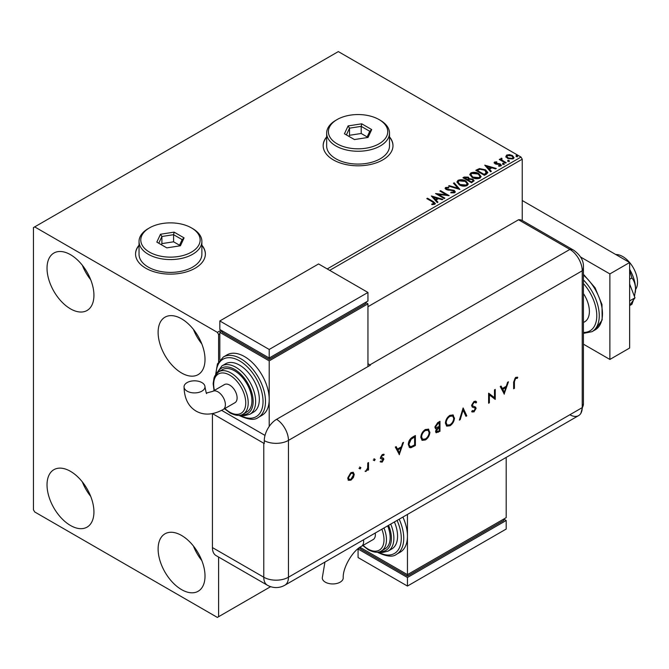 <?xml version="1.0" encoding="UTF-8"?>
<svg xmlns="http://www.w3.org/2000/svg" width="669" height="669" viewBox="0 0 669 669"><rect width="100%" height="100%" fill="white"/><g stroke="black" fill="none" stroke-linecap="round" stroke-linejoin="round"><path stroke-width="1" d="M139.035 245.189A34.913 20.154 0 0 0 135.548 253.969A34.913 20.154 0 0 0 145.775 268.227A34.913 20.154 0 0 0 183.816 272.592A34.913 20.154 0 0 0 205.375 253.969A34.913 20.154 0 0 0 201.879 245.189M139.035 245.473A34.913 20.154 0 0 0 135.548 254.111M326.656 136.869A34.913 20.154 0 0 0 323.16 145.65A34.913 20.154 0 0 0 333.388 159.908A34.913 20.154 0 0 0 371.437 164.273A34.913 20.154 0 0 0 392.987 145.65A34.913 20.154 0 0 0 389.5 136.869M326.656 137.153A34.913 20.154 0 0 0 323.16 145.792M181.567 589.623A33.166 19.15 60 0 1 159.899 560.396A33.166 19.15 60 0 1 164.984 533.82A33.166 19.15 60 0 1 181.567 535.459A33.166 19.15 60 0 1 203.234 564.686A33.166 19.15 60 0 1 198.149 591.262A33.166 19.15 60 0 1 181.567 589.623M201.804 560.53A33.166 19.15 60 0 1 193.425 546.029M70.479 308.844A33.166 19.15 60 0 1 48.812 279.617A33.166 19.15 60 0 1 53.896 253.041A33.166 19.15 60 0 1 70.479 254.68A33.166 19.15 60 0 1 92.146 283.907A33.166 19.15 60 0 1 87.062 310.483A33.166 19.15 60 0 1 70.479 308.844M90.708 279.751A33.166 19.15 60 0 1 82.337 265.25M181.567 372.984A33.166 19.15 60 0 1 159.899 343.757A33.166 19.15 60 0 1 164.984 317.181A33.166 19.15 60 0 1 181.567 318.82A33.166 19.15 60 0 1 203.234 348.047A33.166 19.15 60 0 1 198.149 374.623A33.166 19.15 60 0 1 181.567 372.984M201.804 343.891A33.166 19.15 60 0 1 193.425 329.382M70.479 525.483A33.166 19.15 60 0 1 48.812 496.256A33.166 19.15 60 0 1 53.896 469.68A33.166 19.15 60 0 1 70.479 471.327A33.166 19.15 60 0 1 92.146 500.554A33.166 19.15 60 0 1 87.062 527.13A33.166 19.15 60 0 1 70.479 525.483M90.708 496.39A33.166 19.15 60 0 1 82.337 481.889M327.216 268.938L521.009 157.056L338.33 51.588L33.45 227.602L33.45 509.811L34.688 511.944L217.366 617.412L218.596 616.701L218.596 557.043M522.238 220.511L522.238 159.189L329.683 270.36M219.833 333.789L218.596 334.5L217.366 332.359L34.688 226.891M218.596 361.686L218.596 334.5M218.596 616.701L270.627 586.663M505.94 156.688L506.684 155.049L509.519 154.623L512.404 155.543L514.06 157.641L513.223 158.829L507.528 158.361L505.856 156.245M501.641 158.862L502.059 160.192L506.241 162.726L505.58 163.111L499.266 159.465L499.927 159.08L500.855 159.615L500.972 158.352L501.691 158.185L502.051 158.754L501.499 159.548M499.76 159.749L500.855 160.192L500.972 158.352L500.972 158.921L501.691 158.754L501.691 158.185M494.157 163.002L494.55 162.057L496.724 161.839L496.883 162.375L495.361 162.483L495.57 163.345L499.342 163.604L501.457 165.21L500.964 165.904L498.74 166.196L498.539 165.644L500.111 165.502L499.91 164.44L496.122 164.189L494.935 163.746L494.55 162.057L494.09 162.701M495.361 162.483L495.57 163.913L496.306 164.156L496.306 163.587M499.409 166.247L500.111 166.071L499.91 164.44M486.43 174.166L484.423 175.328L475.776 170.336L479.456 168.571L485.527 169.826L487.835 172.502L486.43 174.166M471.57 182.746L462.931 177.753L464.152 177.051L468.283 177.134L469.312 178.665L472.883 179.158L474.095 180.689L471.57 182.746M469.337 178.439L469.312 179.233L472.883 179.727L472.883 179.158M459.938 189.461L448.531 186.074L449.25 185.656L457.905 188.223L453.457 183.231L454.176 182.813L459.938 189.461M444.877 198.158L444.208 198.542L435.569 193.55L446.332 194.779L439.893 191.058L440.553 190.673L449.192 195.666L438.446 194.445L444.877 198.158M431.806 204.605L433.872 204.313L433.872 203.744L432.567 201.921L426.814 198.609L427.483 198.225L433.32 201.586L435.352 203.46L434.766 204.254L432.132 204.614L431.806 204.037L434.064 203.577M217.366 332.359L221.063 330.218M431.363 195.984L442.878 199.312L442.159 199.73L438.496 198.643L436.071 200.039L437.952 202.155L437.233 202.573L431.363 195.984M450.948 192.22L450.948 192.789L453.749 192.839L453.49 190.724L446.114 189.536L445.094 188.29L445.638 187.479L448.774 187.362L448.782 187.972L446.516 187.997L446.741 189.135L454.167 190.347L455.305 191.852L454.677 192.756L450.847 192.781L450.948 192.22L454.117 191.903M446.516 187.997L446.298 188.75M459.31 184.878L456.944 181.943L458.014 180.337C460.832 179.325 463.466 179.551 465.917 181.015L468.25 183.958L467.146 185.556C464.353 186.542 461.744 186.317 459.31 184.878M472.163 177.461L469.789 174.525L470.867 172.92C473.685 171.908 476.32 172.134 478.77 173.597L481.095 176.541L479.999 178.138C477.206 179.125 474.589 178.899 472.163 177.461M484.749 165.159L496.273 168.479L495.545 168.897L491.891 167.819L489.465 169.215L491.347 171.331L490.62 171.749L484.749 165.159M502.862 163.972L502.695 163.236L503.966 163.336L504.133 164.072L502.862 163.972L502.695 163.236L502.695 163.813L503.966 163.905L503.966 163.336L504.133 164.072M507.955 161.037L507.788 160.301L509.067 160.393L509.234 161.129L507.955 161.037L507.788 160.301L507.788 160.869L509.067 160.961L509.067 160.393L509.234 161.129M516.267 156.237L516.1 155.501L517.371 155.593L517.538 156.329L516.267 156.237L516.1 155.501L516.1 156.069L517.371 156.17L517.371 155.593L517.538 156.329M521.009 157.056L522.238 159.189M392.987 145.792A34.913 20.154 0 0 0 389.5 137.153M205.366 254.111A34.913 20.154 0 0 0 201.879 245.473M427.307 198.894L427.483 198.225M427.483 198.793L435.293 203.727M433.311 204.497L433.311 203.92M433.872 204.313L434.156 203.869M431.931 196.627L442.226 199.688M437.618 202.347L436.071 200.039M433.495 197.154L435.469 199.939L437.325 198.86L437.325 198.292L433.495 197.154L435.469 199.362L437.325 198.292M435.469 199.939L435.469 199.362M436.606 194.152L446.332 195.348L446.332 194.779M440.386 191.342L440.553 190.673M440.553 191.242L448.171 195.641M444.383 198.442L438.446 195.013L438.446 194.445M453.749 192.839L454.192 192.195M445.153 188.574L445.638 187.479M445.638 188.048L448.774 187.93L448.774 187.362M446.516 188.566L446.741 189.135M446.741 189.703L448.263 190.113L448.263 189.544M448.263 190.113L449.944 190.138L449.944 189.57M449.944 190.138L454.167 190.916L454.167 190.347M454.167 190.916L455.263 192.12M449.183 186.266L449.25 185.656M449.25 186.225L457.905 188.792L457.905 188.223M453.791 183.607L454.176 182.813M454.176 183.381L459.478 189.319M456.969 182.236L458.014 180.337M458.014 180.906C460.832 179.894 463.466 180.12 465.917 181.583L465.917 181.015M465.917 181.583L468.225 184.234M458.106 182.445L459.971 185.062L466.243 185.622L467.113 183.992M465.248 181.399L458.926 180.831L458.073 182.135L459.971 184.493L466.243 185.054L467.146 183.699L465.248 181.399M466.243 185.622L466.243 185.054M459.971 185.062L459.971 184.493M463.425 178.038L468.283 177.711L468.283 177.134M468.283 177.711L469.312 179.233M472.883 179.727L474.045 180.965M472.105 181.985L472.966 180.505L472.222 179.535L469.63 179.25L468.133 179.994L468.133 180.563L471.344 182.42L472.899 180.772M467.589 179.861L468.384 178.456L467.631 177.528L464.478 177.887L464.478 178.456L467.246 180.053L468.3 178.723M467.246 180.053L467.589 179.284M464.478 177.887L467.246 179.484M471.344 182.42L472.105 181.408M468.133 179.994L471.344 181.851M469.814 174.818L470.867 172.92M470.867 173.488C473.685 172.477 476.32 172.702 478.77 174.166L478.77 173.597M478.77 174.166L481.078 176.817M470.951 175.027L472.824 177.645L479.088 178.205L479.957 176.574M478.101 173.982L471.779 173.413L470.926 174.718L472.824 177.076L479.088 177.636L479.991 176.282L478.101 173.982M479.088 178.205L479.088 177.636M472.824 177.645L472.824 177.076M476.269 170.62L479.456 169.148L479.456 168.571M479.456 169.148L485.527 170.394L485.527 169.826M485.527 170.394L487.801 172.794M486.472 173.438L484.858 170.21L479.924 169.249L477.332 170.47L477.332 171.038L484.197 175.002L486.472 173.438L486.614 172.56M477.332 170.47L484.197 174.433L486.656 172.268L486.656 172.836M484.197 175.002L484.197 174.433M485.326 165.803L495.62 168.856M491.013 171.523L489.465 169.215M486.89 166.33L488.863 169.106L490.72 168.036L490.72 167.467L486.89 166.33L488.863 168.538L490.72 167.467M488.863 169.106L488.863 168.538M494.55 162.634L495.679 162.375M496.724 162.358L496.724 161.839M495.361 163.052L495.57 163.913L495.361 163.052M496.306 164.156L499.342 164.173L499.342 163.604M499.342 164.173L500.537 164.607L500.537 164.039M500.537 164.607L501.399 165.477M500.111 166.071L499.91 165.017L500.111 166.071M502.862 164.549L502.695 163.813M503.966 163.905L504.133 164.641M499.927 159.648L499.927 159.08M501.641 159.431L502.059 160.192M502.059 160.761L505.747 163.01M507.955 161.605L507.788 160.869M509.067 160.961L509.234 161.697M505.94 157.265L506.684 155.049M506.684 155.626L509.519 155.191L509.519 154.623M509.519 155.191L512.404 156.111L512.404 155.543M512.404 156.111L514.026 157.917M506.943 156.63L508.206 158.545L512.446 158.946L512.989 157.784M511.743 155.927L507.462 155.501L506.893 156.337L508.206 157.976L512.446 158.377L513.031 157.508L511.743 155.927M512.446 158.946L512.446 158.377M508.206 158.545L508.206 157.976M516.267 156.805L516.1 156.069M517.371 156.17L517.538 156.906M615.773 254.529A20.948 12.092 60 0 1 622.714 256.536A20.948 12.092 60 0 1 635.542 289.593M583.435 293.566A22.696 13.104 60 0 1 584.689 321.797L583.435 322.525M583.435 344.175L609.877 359.445L609.877 273.922L580.583 257.013M609.877 359.445L629.629 348.039L629.629 262.524L522.238 200.524M609.877 273.922L629.629 262.524M629.629 284.024L634.981 297.83L629.629 300.916M634.981 297.83L629.629 305.449M629.629 270.217L631.912 277.969L629.629 279.291M631.912 277.969C634.153 280.671 635.366 284.358 635.55 289.033L634.488 296.568M633.501 299.929L631.912 304.303L629.629 305.624M629.629 269.331A27.931 16.123 60 0 1 635.55 289.033A27.931 16.123 60 0 1 635.324 292.32A27.931 16.123 60 0 1 635.307 292.462M367.95 306.703L518.534 219.767L569.888 249.412L518.534 219.767A17.453 10.077 -60 0 1 522.33 220.561L573.676 250.206A17.453 10.077 -60 0 0 569.888 249.412A17.453 10.077 60 0 1 582.231 270.786L582.231 407.613A17.453 10.077 60 0 1 580.876 413.317A17.453 10.077 60 0 1 569.888 414.747M359.671 466.995L360.892 467.698L360.165 468.944L359.445 468.526L360.165 467.28L360.892 467.698L360.165 467.28M360.399 467.414L359.671 468.66L360.165 468.944L359.445 468.526M373.963 458.742L375.175 459.444L374.456 460.69L373.737 460.28L374.456 459.026L375.175 459.444L374.456 459.026M374.682 459.16L373.963 460.406L374.456 460.69L373.737 460.28M399.435 454.711L395.337 447.101L396.182 446.616L397.461 449.075L401.375 446.817L402.688 442.861L403.532 442.368L399.234 454.594M429.899 432.09C429.665 435.435 428.168 438.061 425.417 439.976L422.122 440.344L420.818 437.384C421.06 434.039 422.574 431.421 425.342 429.523L428.595 429.18L429.406 431.806C429.172 435.143 427.675 437.769 424.915 439.684L425.417 439.976M454.494 417.899C454.259 421.236 452.762 423.862 450.003 425.777L446.716 426.145L445.403 423.184C445.654 419.839 447.16 417.222 449.936 415.324L453.181 414.989L454 417.615C453.766 420.952 452.269 423.577 449.509 425.492L450.003 425.777M475.032 402.278L473.527 402.161L471.829 404.829L472.138 405.631L475.609 407.145L476.094 408.383L473.961 411.945L471.662 411.586L472.364 410.565L474.045 410.866L475.316 408.876L474.747 407.914L472.431 407.162L471.553 405.548L474.02 401.425L475.851 401.249L476.646 402.086L475.918 403.014L475.283 402.387L474.02 402.445L472.322 405.113L472.74 406.008M472.272 412.071L471.662 411.586M474.371 407.697L473.585 407.588M504.334 394.15L500.236 386.54L501.081 386.055L502.36 388.513L506.274 386.247L507.587 382.292L508.44 381.807L504.133 394.033M212.449 413.618L263.77 443.246A17.453 10.077 180 0 0 264.28 443.522L264.28 440.679A17.444 10.068 -60 0 1 276.606 419.312L370.417 365.157A17.453 10.077 -120 0 0 369.924 364.856L569.888 249.412A17.453 10.077 60 0 1 582.231 270.786L582.231 407.613A17.453 10.077 60 0 1 578.61 415.608L284.843 585.216A17.453 10.077 60 0 0 288.456 577.222L582.231 407.613A17.453 10.077 -0 0 0 583.435 403.934L580.876 413.317M514.419 381.69L514.419 388.329L513.641 388.781L513.641 382.041L515.657 377.383L517.739 377.333L517.288 378.361L515.615 378.428L514.419 381.69L513.926 381.405L513.926 388.045L514.419 388.329M494.483 389.868L495.252 389.417L495.252 399.393L489.382 394.927L489.382 402.78L488.613 403.231L488.613 393.255L494.483 397.695L494.483 389.868M463.132 407.965L466.786 415.834L465.959 416.31L463.073 410.114L460.197 419.639L459.36 420.115L463.132 407.965M439.976 421.328L439.976 431.304L436.155 432.776L435.552 431.396L436.548 428.695L435.519 428.595L434.883 427.106L437.643 422.683L439.976 421.328M412.714 437.074L415.39 435.527L415.39 445.504L410.9 447.737L409.503 447.528L408.299 444.484C408.458 441.18 409.93 438.705 412.714 437.074M381.129 461.058L382.225 461.2L383.044 459.745L380.786 458.608L380.494 457.655L382.342 454.477L384.148 454.418L383.638 455.397L382.384 455.346L381.271 457.17L383.529 458.307L383.822 459.26L382.225 462.095L380.602 461.986L381.322 461.192L380.828 460.908M382.827 459.21L380.293 458.324M383.145 455.112L381.89 455.062L380.778 456.877L381.113 457.529M383.329 458.14L383.822 459.26M368.535 462.58L368.535 469.872L367.758 470.315L367.758 469.245L365.542 471.478L367.616 468.057L367.758 463.023L368.535 462.58M353.374 477.541L350.974 480.133L348.574 480.317L347.704 478.226L350.974 472.59L353.257 472.314L354.244 474.455L353.374 477.541L352.881 477.256L350.481 479.849L350.974 480.133M212.424 547.577L263.77 577.222A17.453 10.077 120 0 0 267.391 585.216L216.045 555.571A17.453 10.077 -60 0 1 212.424 547.577L212.424 413.618M369.924 364.856L367.95 363.719M265.008 435.41L221.623 410.356L265.008 435.41M517.212 377.124L516.794 378.077L517.288 378.361M516.794 378.077L516.184 378.244M515.69 377.96L515.122 378.144L515.615 378.428M515.122 378.144L513.926 381.405M500.813 386.205L502.36 388.513M507.712 382.225L503.924 393.631M505.856 387.518L505.363 387.234L502.277 389.015L504.292 392.235L505.856 387.518L502.77 389.299L504.292 392.235M502.277 389.015L502.77 389.299M494.759 389.701L494.759 399.109L495.252 399.393M489.382 402.78L488.888 402.495L488.888 394.643L489.382 394.927M488.704 393.196L494.483 397.695M475.592 401.132L476.646 402.086M476.152 401.801L475.542 402.579M473.527 402.161L474.02 402.445M471.829 404.829L472.322 405.113M475.115 406.861L476.094 408.383M475.6 408.098L473.468 411.661L473.961 411.945M473.468 411.661L472.013 411.895M473.092 407.304L472.205 407.011M462.931 408.316L466.786 415.834M466.293 415.541L465.749 415.859M460.197 419.639L459.703 419.346L462.58 409.821L463.073 410.114M449.509 425.492L446.474 425.986M452.93 414.855L454 417.615M452.428 415.926L449.476 416.043C447.176 417.565 445.914 419.706 445.688 422.457L446.967 424.89M446.181 422.741L447.21 425.066L449.969 424.773C452.244 423.226 453.49 421.085 453.716 418.351L452.687 416.051L449.969 416.327C447.67 417.849 446.407 419.99 446.181 422.741L445.688 422.457M449.476 416.043L449.969 416.327M439.483 421.612L439.483 431.02L439.976 431.304M439.483 431.02L435.929 432.592M435.293 428.411L436.548 428.695M435.168 426.37L436.096 427.6L439.207 426.513L439.207 422.8L437.61 423.151L435.168 426.37L435.879 427.407M435.828 430.644L438.153 431.338L439.207 430.727L439.207 427.533L438.187 427.55L435.828 430.644L436.439 431.497M438.187 427.55L438.68 427.834L436.322 430.928L436.64 431.697L436.146 431.413M439.207 427.533L438.68 427.834M437.61 423.151L438.103 423.435L435.661 426.655M439.207 422.8L438.103 423.435M424.915 439.684L421.888 440.185M428.336 429.055L429.406 431.806M427.834 430.125L424.882 430.242C422.582 431.764 421.319 433.905 421.094 436.656L422.373 439.09M421.595 436.941L422.624 439.265L425.375 438.973C427.65 437.426 428.904 435.285 429.122 432.542L428.093 430.251L425.375 430.527C423.076 432.049 421.813 434.189 421.595 436.941L421.094 436.656M424.882 430.242L425.375 430.527M414.897 435.812L414.897 445.219L415.39 445.504M414.897 445.219L410.406 447.452L410.9 447.737M410.406 447.452L409.269 447.369M408.583 443.756L410.022 446.399L411.351 446.532L414.613 444.927L414.613 436.999L414.119 436.715L410.657 438.964L408.583 443.756L409.796 446.24M410.657 438.964L411.151 439.249L409.077 444.04M414.613 436.999L411.151 439.249M395.914 446.767L397.461 449.075M402.805 442.794L399.025 454.192M400.957 448.079L400.463 447.795L397.369 449.576L399.393 452.796L400.957 448.079L397.871 449.861L399.393 452.796M397.369 449.576L397.871 449.861M383.32 458.976L381.731 461.811L382.225 462.095M381.731 461.811L380.109 461.702M383.638 454.176L383.145 455.104M381.89 455.062L382.384 455.346M380.778 456.877L381.271 457.17M373.963 460.406L373.243 459.996M368.042 462.864L368.042 469.588L368.535 469.872M366.654 470.131L365.726 471.051L366.219 471.336M365.726 471.051L365.048 471.193M359.671 468.66L358.952 468.241M350.481 479.849L348.081 480.033M353.006 472.197L354.244 474.455M353.75 474.17L352.881 477.256M352.479 473.167L350.481 473.2L347.989 477.49L348.992 479.238M348.482 477.775L349.218 479.405L350.974 479.238L353.466 474.898L352.747 473.276L350.974 473.485L348.482 477.775L347.989 477.49M350.481 473.2L350.974 473.485M324.95 562.06L322.274 577.899A10.47 6.046 -0 0 0 325.343 582.172A10.47 6.046 -0 0 0 336.758 583.485A10.47 6.046 -0 0 0 343.222 577.899C342.612 567.931 352.521 550.771 361.452 546.314A10.47 6.046 60 0 0 363.627 541.522A10.47 6.046 60 0 0 363.484 539.808M375.217 533.034A10.47 6.046 60 0 1 375.359 534.748A10.47 6.046 60 0 1 373.185 539.54L361.452 546.314M383.973 527.983A24.435 14.108 60 0 1 381.405 550.922L385.11 548.789A24.435 14.108 -120 0 0 387.677 525.842M390.704 524.095A27.931 16.123 60 0 1 388.087 551.097L391.791 548.965A27.931 16.123 -120 0 0 394.409 521.962M399.192 519.194A34.913 20.154 60 0 1 396.516 554.292L400.221 552.159A34.913 20.154 -120 0 0 407.446 536.178A34.913 20.154 -120 0 0 402.897 517.053M407.446 514.428L407.446 574.654L506.19 517.647L506.19 457.42M506.19 520.499L407.446 577.506L407.446 586.061L506.19 529.054L506.19 520.499L503.724 519.069L503.724 520.499L407.446 576.084L407.446 574.654L359.981 547.25M407.446 576.084L360.541 549.006L360.541 547.577L358.074 549.006L407.446 577.506M407.446 586.061L358.074 557.553L358.074 549.006M187.103 391.148A10.47 6.046 180 0 1 184.034 386.866A10.47 6.046 180 0 1 190.498 381.28A10.47 6.046 180 0 1 201.913 382.593A10.47 6.046 180 0 1 204.982 386.866A10.47 6.046 180 0 1 198.517 392.452A10.47 6.046 180 0 1 187.103 391.148M212.742 391.348L224.466 384.575A10.47 6.046 60 0 1 232.544 387.384A10.47 6.046 60 0 1 237.11 397.921A10.47 6.046 60 0 1 234.944 402.713L223.212 409.487A10.47 6.046 60 0 0 225.378 404.695A10.47 6.046 60 0 0 217.977 391.867A10.47 6.046 60 0 0 212.742 391.348L206.621 392.996C206.646 394.718 206.102 392.678 204.982 386.866M234.643 370.843A24.435 14.108 -120 0 0 222.426 369.631L218.721 371.772A24.435 14.108 60 0 1 230.939 372.984A24.435 14.108 60 0 1 246.903 394.518A24.435 14.108 60 0 1 243.156 414.094L246.861 411.962A24.435 14.108 -120 0 0 250.607 392.377A24.435 14.108 -120 0 0 234.643 370.843M239.577 365.14A27.931 16.123 -120 0 0 225.62 363.76L221.916 365.893A27.931 16.123 60 0 1 235.881 367.281A27.931 16.123 60 0 1 254.128 391.892A27.931 16.123 60 0 1 249.846 414.27L253.543 412.129A27.931 16.123 -120 0 0 257.824 389.751A27.931 16.123 -120 0 0 239.577 365.14M244.519 356.585A34.913 20.154 -120 0 0 227.059 354.863L223.362 356.995A34.913 20.154 60 0 1 240.815 358.726A34.913 20.154 60 0 1 263.619 389.492A34.913 20.154 60 0 1 258.267 417.464L261.972 415.332A34.913 20.154 -120 0 0 269.206 399.351A34.913 20.154 -120 0 0 244.519 356.585M269.206 426.446L269.206 360.867L367.95 303.851L367.95 366.579M219.833 359.981L219.833 332.359L222.3 330.938L222.3 332.359L269.206 359.437L365.483 303.851L365.483 302.43L367.95 303.851M219.833 332.359L269.206 360.867M219.833 320.961L269.206 349.461L367.95 292.453L318.578 263.946L219.833 320.961L219.833 329.508L269.206 358.015L269.206 359.437M367.95 292.453L367.95 301.008L269.206 358.015L269.206 349.461M337.092 143.802A29.679 17.135 0 0 0 379.055 143.802A29.679 17.135 0 0 0 379.055 119.567L380.293 120.286A31.418 18.138 180 0 1 389.5 133.106A31.418 18.138 180 0 1 370.099 149.873A31.418 18.138 180 0 1 335.855 145.934A31.418 18.138 180 0 1 326.656 133.106A31.418 18.138 180 0 1 335.855 120.286L337.092 119.567A29.679 17.135 0 0 0 337.092 143.802M326.656 133.106L326.656 145.934A31.418 18.138 0 0 0 335.855 158.762A31.418 18.138 0 0 0 370.099 162.692A31.418 18.138 0 0 0 389.5 145.934L389.5 133.106M361.728 123.815L371.705 129.577L368.05 137.446L354.428 139.553L344.443 133.792L348.097 125.923L361.728 123.815L361.201 126.366L349.527 128.172L346.391 134.921M380.293 120.286L379.055 119.567A29.679 17.135 0 0 0 337.092 119.567M367.147 136.919L361.201 133.491L349.527 135.297L349.527 128.172L348.097 125.923M349.527 135.297L349.001 136.426M361.201 133.491L361.201 126.366L369.756 131.3L366.821 137.638M371.705 129.577L369.756 131.3M149.48 252.121A29.679 17.135 0 0 0 191.443 252.121A29.679 17.135 0 0 0 191.443 227.886L192.68 228.597A31.418 18.138 180 0 1 192.68 228.606A31.418 18.138 180 0 1 201.879 241.425A31.418 18.138 180 0 1 182.486 258.192A31.418 18.138 180 0 1 148.242 254.253A31.418 18.138 180 0 1 139.035 241.425A31.418 18.138 180 0 1 148.242 228.606L149.48 227.886A29.679 17.135 0 0 0 149.48 252.121M139.035 241.425L139.035 254.253A31.418 18.138 0 0 0 148.242 267.082A31.418 18.138 0 0 0 182.486 271.012A31.418 18.138 0 0 0 201.879 254.253L201.879 241.425M174.107 232.135L184.084 237.896L180.438 245.766L166.807 247.873L156.83 242.111L160.485 234.242L174.107 232.135L173.589 234.685L161.906 236.492L158.779 243.24M192.68 228.606L191.443 227.886A29.679 17.135 0 0 0 149.48 227.886M179.535 245.239L173.589 241.81L161.906 243.616L161.906 236.492L160.485 234.242M161.906 243.616L161.388 244.745M173.589 241.81L173.589 234.685L182.144 239.619L179.2 245.958M184.084 237.896L182.144 239.619M433.32 202.163L433.32 201.586M464.152 177.62L464.152 177.051M477.089 170.152L477.089 169.583M484.916 174.592L484.916 174.015M497.619 164.148L497.619 163.579M504.117 162.074L504.117 161.505M583.435 274.29L595.084 287.795L601.983 304.546L602.175 319.933L595.243 329.817A34.913 20.154 -120 0 0 601.531 305.49A34.913 20.154 -120 0 0 583.435 275.093M583.435 332.418A33.166 19.15 -120 0 0 596.79 315.684A33.166 19.15 -120 0 0 583.435 283.531M583.435 279.943A34.913 20.154 60 0 1 592.032 331.665L583.435 333.379M276.606 419.312A17.453 10.077 60 0 1 288.456 440.394L582.231 270.786A17.453 10.077 -0 0 0 583.435 267.107L583.435 403.934M264.28 440.679A17.453 10.077 -0 0 0 288.456 440.394L288.456 577.222A17.453 10.077 -0 0 1 263.77 577.222L263.77 443.246M437.802 431.998L438.295 432.283M413.149 446.223L413.643 446.507M413.124 437.283L413.618 437.568M378.202 552.067A33.166 19.15 -120 0 0 398.699 549.165A33.166 19.15 -120 0 0 397.077 520.415M380.251 551.49A26.183 15.119 -120 0 0 388.572 525.324M363.125 545.352A22.696 13.104 -120 0 0 367.95 549.006A22.696 13.104 -120 0 0 381.848 547.752A22.696 13.104 -120 0 0 381.84 529.212M239.962 415.24A33.166 19.15 -120 0 0 263.034 401.266A33.166 19.15 -120 0 0 239.577 360.867A33.166 19.15 -120 0 0 216.129 373.971M242.002 414.663A26.183 15.119 -120 0 0 252.773 396.926A26.183 15.119 -120 0 0 234.643 369.413A26.183 15.119 -120 0 0 217.659 372.491M224.876 408.525A22.696 13.104 -120 0 0 229.71 412.171A22.696 13.104 -120 0 0 245.749 402.914A22.696 13.104 -120 0 0 229.71 375.117A22.696 13.104 -120 0 0 214.406 390.387M467.146 183.699L467.146 184.268M458.073 182.135L458.073 182.704M468.384 178.456L468.384 179.024M472.966 180.505L472.966 181.073M479.991 176.282L479.991 176.85M470.926 174.718L470.926 175.286M495.152 162.793L495.152 163.361M500.395 165.092L500.395 165.661M513.031 157.508L513.031 158.076M506.893 156.337L506.893 156.906M595.243 329.817L592.032 331.665M583.435 267.107C583.778 260.826 580.525 255.198 573.676 250.206M267.391 585.216A17.453 17.453 0 0 0 284.843 585.216M475.283 402.387L474.789 402.102M447.21 425.066L446.716 424.782M452.687 416.051L452.194 415.767M436.096 427.6L435.603 427.315M422.624 439.265L422.131 438.973M428.093 430.251L427.6 429.966M410.022 446.399L409.528 446.114M382.743 459.143L382.25 458.859M349.218 479.405L348.725 479.121M352.747 473.276L352.254 472.991M396.516 554.292C393.121 557.218 387.017 556.675 378.186 552.653L377.391 552.176M388.087 551.097L382.35 552.561L378.478 552.017M381.405 550.922C378.411 553.012 374.046 552.636 368.31 549.801L362.782 545.553M223.212 409.487C213.051 415.014 204.028 415.558 196.142 411.134C188.365 406.518 184.335 398.431 184.034 386.866M223.362 356.995L217.433 363.928L215.627 374.623M239.142 415.349L239.945 415.825C248.634 419.839 254.747 420.391 258.267 417.464M221.916 365.893L216.313 373.754M218.721 371.772L214.933 375.744L214.063 377.726L213.152 383.58L214.063 390.587M224.533 408.726L230.069 412.974C235.831 415.809 240.196 416.185 243.156 414.094M240.238 415.19L244.135 415.733L249.846 414.27"/></g></svg>
